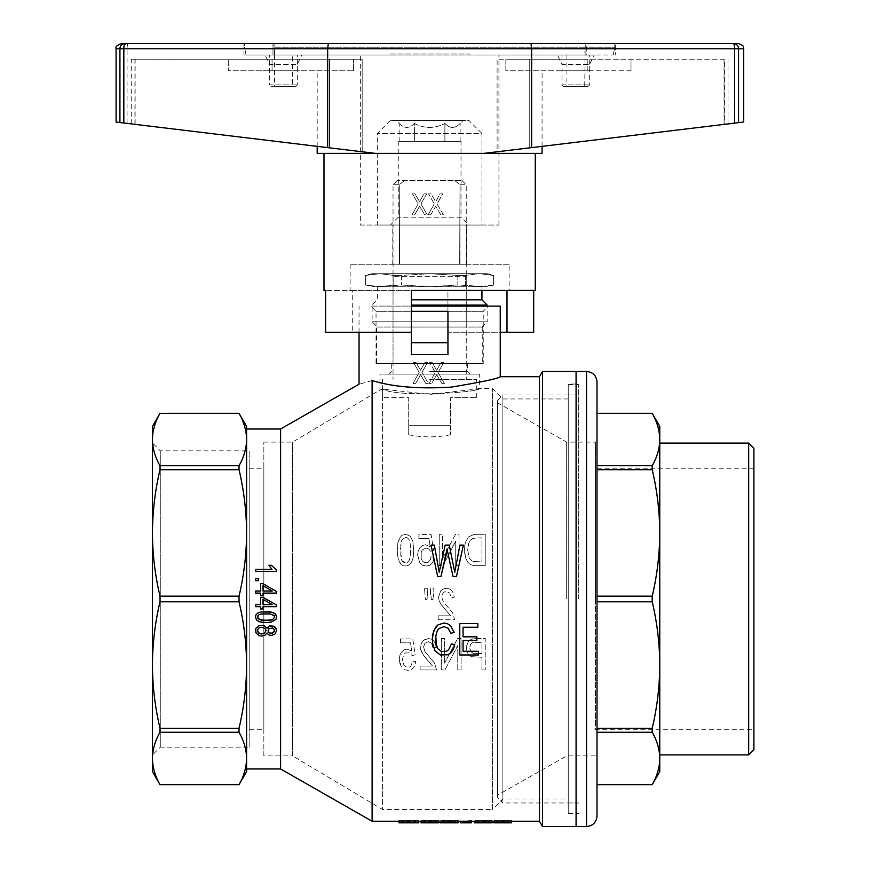 <?xml version="1.0" encoding="UTF-8"?>
<svg xmlns="http://www.w3.org/2000/svg" width="870" height="870" viewBox="0 0 870 870"><rect width="100%" height="100%" fill="white"/><g stroke="black" fill="none" stroke-linecap="round" stroke-linejoin="round"><path stroke-width="0.65" stroke-dasharray="4.35 3.26" d="M249.201 747.145L249.201 450.834L249.201 747.145L160.287 747.145L160.287 450.834L160.287 747.145L152.446 754.997L152.446 442.982L160.287 450.834L249.201 450.834M483.252 363.638L376.036 363.638L483.252 363.638L483.252 311.329L376.036 311.329L483.252 311.329L488.483 306.099L370.805 306.099L488.483 306.099M429.639 374.1L470.17 374.1L429.639 374.1M429.639 371.479L467.56 371.479L429.639 371.479M382.572 389.075L382.572 809.502L382.572 389.075C396.894 397.884 482.415 392.305 479.326 388.477C482.458 392.294 397.003 397.905 382.572 389.075C379.092 390.38 379.092 390.38 382.572 389.075C379.092 390.38 379.092 390.38 382.572 389.075L429.649 394.425L476.706 389.075L479.326 388.477L479.326 374.1L379.951 374.1L479.326 374.1M263.849 755.889L263.849 442.09L263.849 755.889L292.614 755.889L292.614 442.09L292.614 755.889L382.572 809.502L492.398 809.502L492.398 388.477L492.398 809.502L502.86 799.041L568.24 799.041L568.24 398.938L568.24 799.041M539.476 821.269L539.476 376.71M372.11 380.516C354.775 385.475 354.775 385.475 372.11 380.516C392.511 386.9 418.861 389.107 451.16 387.128C481.969 382.017 498.336 378.548 500.25 376.71C498.358 378.537 482.034 382.006 451.269 387.117C418.927 389.118 392.533 386.911 372.11 380.516L372.11 821.269M494.41 821.269L503.317 821.247L503.317 822.835L502.936 821.258M500.902 821.269L494.41 820.91M511.473 820.91L504.567 821.269L511.973 821.269M511.973 822.835L508.841 822.835L508.841 820.921L511.973 820.921M508.841 820.921L503.317 821.247M474.324 821.269L483.611 821.258L483.611 822.835L492.648 822.835M474.324 820.921L475.074 820.91M492.148 820.91L485.242 821.269L492.648 821.269M489.505 822.835L489.505 820.921L492.648 820.921M489.505 820.921L483.611 821.258M471.431 820.91L468.799 820.91M441.057 821.269L447.55 821.269L440.307 820.921L443.439 820.921L443.439 822.835L440.307 822.835M447.55 821.269L441.057 820.91M458.131 820.91L443.439 820.921M420.971 821.269L430.258 821.258L430.258 822.835L431.139 822.835L431.139 821.236L430.258 821.258M420.971 820.921L421.732 820.91M438.795 820.91L431.139 821.236M418.339 820.91L418.339 822.835L409.672 822.835L409.672 820.921L418.339 820.921M413.228 821.269L415.697 821.269M403.941 821.269L409.672 820.921M401.516 821.269L398.884 820.921L398.884 822.835L401.516 822.835L401.516 821.084M406.268 821.269L411.173 821.269M454.118 632.349L450.823 633.317L448.159 628.249L443.917 626.683L441.253 627.27L437.327 630.587L435.609 638.982M454.749 644.833L453.183 649.52L450.823 652.837L447.843 654.784L440.318 654.979L435.13 650.88L432.629 643.474L432.314 638.982M437.643 576.527L440.938 576.527M431.052 545.109L434.347 545.109L439.219 572.242L445.179 545.109L449.257 545.109L454.749 572.242L459.925 545.109L463.373 545.109M453.02 576.527L456.478 576.527M463.068 640.537L476.869 640.537L476.869 636.829L463.068 636.829L463.068 627.27L477.815 627.27L477.815 623.562L459.773 623.562L459.773 654.979L478.446 654.979L478.446 651.271L463.068 651.271L463.068 640.537M441.297 638.536L444.592 638.536L444.592 663.125L444.592 638.536L441.297 638.536L441.297 669.954L444.907 669.954L457.772 645.562L457.772 669.954L461.067 669.954L461.067 638.536L457.609 638.536L444.592 663.125L457.609 638.536L461.067 638.536L461.067 669.954L457.772 669.954L457.772 645.562L444.907 669.954L441.297 669.954L441.297 638.536M425.321 599.43L427.05 599.43L427.833 588.305L424.538 588.305L427.833 588.305L427.05 599.43L425.321 599.43L424.538 588.305L425.321 599.43M399.874 663.321L401.287 666.637L404.104 669.563L407.878 670.346L411.01 669.759L413.37 668.008L415.088 665.278L415.719 661.57L412.576 661.178L411.01 665.854L409.596 667.029L405.833 666.833L403.952 665.278L402.386 659.612L403.789 654.349L405.518 652.979L409.281 652.783L412.108 655.512L415.251 654.925L412.739 638.928L400.504 638.928L412.739 638.928L415.251 654.925L412.108 655.512L409.281 652.783L405.518 652.979L403.789 654.349L402.386 659.612L403.952 665.278L405.833 666.833L409.596 667.029L411.01 665.854L412.576 661.178L415.719 661.57L415.088 665.278L413.37 668.008L411.01 669.759L407.878 670.346L404.104 669.563L401.287 666.637L399.243 659.221L399.874 663.321M400.504 642.832L400.504 638.928L400.504 642.832L410.542 642.832L411.793 651.032L407.084 649.074L404.104 649.857L401.592 652L399.874 655.317L399.243 659.221L399.874 655.317L401.592 652L404.104 649.857L407.084 649.074L411.793 651.032L410.542 642.832L400.504 642.832M474.085 534.387L468.441 536.931L465.461 542.391L464.362 549.807L465.928 558.779L467.962 562.488L470.474 564.641L474.085 565.609L485.232 565.609L485.232 534.191L474.085 534.387L468.441 536.931L465.461 542.391L464.678 545.903L464.678 553.32L465.928 558.779L467.962 562.488L470.474 564.641L474.085 565.609L485.232 565.609L485.232 534.191L474.085 534.387M421.058 651.032L424.821 657.078L432.51 666.05L420.112 666.05L432.51 666.05L423.092 654.74L420.58 649.27L421.058 651.032M420.112 669.954L420.112 666.05L420.112 669.954L436.588 669.954L434.543 663.125L424.973 651.608L423.559 646.932L424.973 643.224L428.268 641.658L431.727 643.419L432.977 648.096L436.12 647.519L435.489 643.811L433.76 640.875L431.411 639.124L428.116 638.536L422.624 641.07L421.058 644.007L420.58 649.27L421.058 644.007L422.624 641.07L425.136 639.319L428.116 638.536L431.411 639.124L433.76 640.875L435.489 643.811L436.12 647.519L432.977 648.096L431.727 643.419L428.268 641.658L424.973 643.224L423.559 646.932L424.973 651.608L434.543 663.125L436.588 669.954L420.112 669.954M418.861 538.486L418.861 534.582L431.096 534.582L433.608 550.59L431.096 534.582L418.861 534.582L418.861 538.486L428.899 538.486L430.15 546.686L425.452 544.729L422.461 545.512L419.96 547.665L418.231 550.982L417.6 554.875L419.644 562.292L422.461 565.228L426.235 566L429.367 565.424L431.727 563.662L433.445 560.932L434.076 557.224L430.944 556.833L430.465 559.562L427.953 562.683L424.19 562.488L422.309 560.932L421.21 558.583L421.21 552.341L422.157 550.003L426.072 548.046L428.747 549.024L430.465 551.178L433.608 550.59L430.465 551.178L428.747 549.024L426.072 548.046L422.157 550.003L421.21 552.341L421.21 558.583L422.309 560.932L424.19 562.488L427.953 562.683L430.465 559.562L430.944 556.833L434.076 557.224L433.445 560.932L431.727 563.662L429.367 565.424L426.235 566L422.461 565.228L419.644 562.292L417.6 554.875L418.231 550.982L419.96 547.665L422.461 545.512L425.452 544.729L430.15 546.686L428.899 538.486L418.861 538.486M451.834 590.643L449.485 588.892L446.19 588.305L443.211 589.088L440.698 590.839L438.502 597.092L439.132 600.789L441.166 604.498L450.584 615.819L438.186 615.819L450.584 615.819L441.166 604.498L439.132 600.789L438.502 597.092L440.698 590.839L443.211 589.088L446.19 588.305L449.485 588.892L451.834 590.643L453.564 593.579L451.834 590.643M438.186 619.723L438.186 615.819L438.186 619.723L454.662 619.723L452.628 612.893L443.058 601.377L441.645 596.7L443.058 592.992L444.624 591.817L446.343 591.426L449.801 593.188L451.051 597.864L454.194 597.277L453.564 593.579L454.194 597.277L451.051 597.864L449.801 593.188L446.343 591.426L444.624 591.817L443.058 592.992L441.645 596.7L443.058 601.377L452.628 612.893L454.662 619.723L438.186 619.723M475.966 638.536L485.232 638.536L485.232 669.954L485.232 638.536L472.203 638.928L469.224 640.494L466.712 645.562L467.027 651.608L468.441 654.544L471.257 656.687L481.936 657.274L481.936 669.954L485.232 669.954L481.936 669.954L481.936 657.274L471.257 656.687L468.441 654.544L467.027 651.608L466.396 647.704L468.125 641.853L470.637 639.515L475.966 638.536M430.498 593.579L430.498 588.305L433.793 588.305L433.793 593.579L433.793 588.305L430.498 588.305L431.281 599.43L433.01 599.43L433.793 593.579L433.01 599.43L431.281 599.43L430.498 593.579M410.227 536.148L405.518 534.191L401.907 535.365L399.406 538.291L397.829 542.782L397.209 550.199L398.145 559.171L400.972 564.249L403.006 565.609L405.518 566L408.813 565.228L411.325 562.879L413.206 557.811L413.674 550.199L412.891 541.412L410.227 536.148L405.518 534.191L401.907 535.365L400.504 536.736L397.829 542.782L397.514 555.267L399.406 562.096L403.006 565.609L405.518 566L408.813 565.228L411.325 562.879L413.206 557.811L413.674 550.199L412.891 541.412L410.227 536.148M455.728 565.609L459.023 565.609L459.023 534.191L455.575 534.191L442.547 558.779L442.547 534.191L439.252 534.191L442.547 534.191L442.547 558.779L455.575 534.191L459.023 534.191L459.023 565.609L455.728 565.609L455.728 541.216L442.863 565.609L455.728 541.216L455.728 565.609M439.252 565.609L439.252 534.191L439.252 565.609L442.863 565.609L439.252 565.609M411.336 306.099L500.25 306.099M411.336 342.715L411.336 311.329L447.941 311.329L411.336 311.329L447.941 311.329L447.941 342.715L411.336 342.715L411.336 311.329L411.336 354.568L447.941 354.568L447.941 311.329L447.941 342.715M432.075 362.431L429.573 362.431L435.326 372.458L429.149 383.387L431.77 383.387L429.149 383.387L435.326 372.458L429.573 362.431L432.075 362.431L435.326 368.032L432.075 362.431M431.77 383.387L436.686 374.796L441.808 383.387L444.418 383.387L441.808 383.387L436.686 374.796L431.77 383.387M444.418 383.387L438.045 372.458L443.798 362.431L441.079 362.431L436.686 370.239L435.326 368.032L436.686 370.239L441.079 362.431L443.798 362.431L438.045 372.458L444.418 383.387M421.928 372.458L427.681 362.431L424.962 362.431L420.569 370.239L415.969 362.431L413.457 362.431L419.209 372.458L413.043 383.387L415.653 383.387L413.043 383.387L419.209 372.458L413.457 362.431L415.969 362.431L420.569 370.239L424.962 362.431L427.681 362.431L421.928 372.458L428.312 383.387L425.702 383.387L428.312 383.387L421.928 372.458M415.653 383.387L420.569 374.796L425.702 383.387L420.569 374.796L415.653 383.387M239.032 784.642C243.959 776.007 246.471 767.275 246.591 758.444C246.471 749.614 243.959 740.881 239.032 732.257L159.993 732.257C155.077 740.881 152.554 749.614 152.446 758.444C152.554 767.275 155.077 776.007 159.993 784.642L239.032 784.664M280.586 429.008L280.586 768.971M542.488 826.5L542.488 371.479M246.591 768.971L246.591 429.008M246.591 426.398L246.591 771.581M255.704 578.463L258.433 578.463L258.433 580.66L255.704 580.66L255.704 578.463M262.99 583.694L276.519 591.426L276.519 593.101L262.99 593.101L262.99 595.406L260.652 595.406L260.652 593.101L255.704 593.101L255.704 591.013L260.652 591.013L260.652 583.694L262.99 583.694M276.649 630.554L274.963 634.11L273.136 635.046L269.754 635.252L267.025 632.958L264.948 635.252L261.696 636.09L257.139 634.524L255.443 630.652M271.973 569.361L255.704 569.361L255.704 571.449L276.649 571.449L276.649 570.089L271.32 565.282L268.852 565.282M260.652 597.288L260.652 604.606L255.704 604.606L255.704 606.705L260.652 606.705L260.652 609L262.99 609L262.99 606.705L276.519 606.705L276.519 605.031M276.649 617.058L275.877 619.462L273.919 621.136L265.981 622.605L258.053 621.136L255.704 618.733L255.443 617.058M152.446 771.581L152.446 665.039C152.554 686.365 155.077 707.44 159.993 728.277L159.993 732.257M239.032 732.257L239.032 728.277C243.959 707.44 246.471 686.365 246.591 665.039L246.591 758.444M263.849 729.745L263.849 468.234L263.849 729.745L249.201 729.745L249.201 468.234L249.201 729.745M239.032 596.178C243.959 575.342 246.471 554.266 246.591 532.94C246.471 511.614 243.959 490.539 239.032 469.713L159.993 469.713C155.077 490.539 152.554 511.614 152.446 532.94C152.554 554.266 155.077 575.342 159.993 596.178L239.032 596.178L239.032 601.812L159.993 601.812C155.077 622.637 152.554 643.713 152.446 665.039L152.446 532.94L152.446 665.039M391.717 363.638L467.56 363.638L391.717 363.638L391.717 371.479L389.107 374.1M159.993 413.326L239.032 413.326M502.86 799.041L502.86 398.938L502.86 799.041M576.081 384.029L576.081 813.95L576.081 384.029L568.24 384.029L568.24 813.95L568.24 384.029M576.081 826.5L576.081 371.479L576.081 826.5M239.032 469.713L239.032 465.722C243.959 457.098 246.471 448.365 246.591 439.535L246.591 665.039C246.471 643.713 243.959 622.637 239.032 601.812M239.032 465.722L159.993 465.722L159.993 469.713M152.446 426.398L152.446 532.94M159.993 413.348C155.077 421.972 152.554 430.704 152.446 439.535C152.554 448.365 155.077 457.098 159.993 465.722M239.032 728.277L159.993 728.277M159.993 601.812L159.993 596.178M263.849 442.09L292.614 442.09L379.951 390.032L379.951 374.1M409.672 822.835L401.516 822.835L401.516 820.921M262.99 585.673L262.99 591.013L272.234 591.013M262.99 599.278L262.99 604.606L272.234 604.606L262.99 599.278M274.572 630.652L273.528 628.673L271.32 627.933L268.971 628.673L268.069 630.652M274.572 617.058L273.006 614.753L265.981 613.709L259.086 614.655L257.531 617.058M265.981 630.554L264.687 628.14L260.652 627.303L258.694 628.14L257.531 630.652M481.936 561.911L481.936 537.899L476.597 537.899L481.936 537.899L481.936 561.911L472.671 561.52L469.224 558.203L467.658 549.807L468.125 545.512L469.06 542.195L472.203 538.682L476.597 537.899L472.203 538.682L469.06 542.195L467.658 549.807L469.224 558.203L472.671 561.52L481.936 561.911M472.986 653.37L470.159 650.445L469.691 647.9L470.474 644.583L472.671 642.636L481.936 642.245L481.936 653.566L481.936 642.245L472.671 642.636L470.474 644.583L469.691 647.9L471.105 652.195L472.986 653.37L481.936 653.566L472.986 653.37M405.518 537.312L407.562 537.899L408.976 539.661L410.227 543.761L410.542 550.199L410.227 556.833L409.128 560.541L407.562 562.292L405.518 562.879L401.907 560.541L400.341 550.199L401.907 539.857L405.518 537.312L407.562 537.899L408.976 539.661L410.227 543.761L410.227 556.833L409.128 560.541L407.562 562.292L405.518 562.879L403.637 562.292L401.907 560.541L400.809 556.833L400.809 543.761L401.907 539.857L405.518 537.312M496.792 820.921L496.792 822.835L502.316 822.835L502.316 821.247M504.567 822.835L511.473 822.835L504.567 822.835L504.567 821.269M508.841 822.835L503.317 822.835M503.817 821.236L503.817 822.835M502.936 822.835L502.316 822.835M496.792 822.835L493.649 822.835M501.305 822.835L494.41 822.835L501.305 822.835L501.305 821.269M441.057 822.835L447.963 822.835L441.057 822.835M447.963 821.269L447.963 822.835M451.225 822.835L458.131 822.835L451.225 822.835L451.225 821.269M458.631 822.835L449.975 822.835L449.975 821.247M455.488 820.921L455.488 822.835M450.475 821.236L450.475 822.835M449.594 821.258L449.975 822.835M449.594 822.835L448.963 822.835L448.963 821.247M443.439 822.835L448.963 822.835M474.324 822.835L482.98 822.835L482.98 821.247M485.242 822.835L492.148 822.835L485.242 822.835L485.242 821.269M484.492 821.236L484.492 822.835M483.992 821.247L483.992 822.835M483.611 822.835L482.98 822.835M477.456 822.835L477.456 820.921M481.98 822.835L475.074 822.835L481.98 822.835L481.98 821.269M428.627 822.835L421.732 822.835L428.627 822.835L428.627 821.269M431.89 822.835L438.795 822.835L431.89 822.835L431.89 821.269M439.296 822.835L431.139 822.835M436.164 820.921L436.164 822.835M430.639 821.247L430.639 822.835M430.258 822.835L429.639 822.835L429.639 821.247M429.639 822.835L429.258 821.236M424.114 820.921L424.114 822.835L429.258 822.835M424.114 822.835L420.971 822.835M468.799 821.226L468.799 822.835L460.763 822.835L460.763 821.106M461.774 821.008L461.774 822.835M463.405 822.835L463.405 820.932M471.431 821.226L471.181 822.835L471.181 821.149M471.181 822.835L469.93 822.835L469.93 821.008M470.811 821.073L470.811 822.835M468.799 820.954L468.799 822.835L469.93 822.835M467.418 820.921L467.418 822.835M465.787 822.835L465.787 820.91M407.29 820.921L407.29 822.835M493.562 285.001L479.468 286.752L493.562 285.001L493.562 275.431L493.562 285.001M411.336 299.824L481.936 299.824M384.344 286.752L481.936 286.752L384.344 286.752M479.468 273.68L429.639 273.68L487.167 273.68L479.468 273.68L465.363 275.431L465.363 285.001L479.468 286.752L429.639 286.752L487.167 286.752L457.837 285.001L465.363 285.001L465.363 275.431L479.468 273.68L493.562 275.431L479.468 273.68M379.82 273.68L429.639 273.68L372.11 273.68L379.82 273.68L365.715 275.431L365.715 285.001L379.82 286.752L429.639 286.752L372.11 286.752L401.44 285.001L393.914 285.001L379.82 286.752L365.574 285.001L365.574 275.431L379.82 273.68L393.914 275.431L393.914 285.001L393.914 275.431L379.82 273.68M449.257 273.68L390.412 273.68L449.257 273.68M457.837 275.431L465.363 275.431L457.837 275.431L457.837 285.001L429.639 286.752L401.44 285.001L429.639 286.752L457.837 285.001L457.837 275.431L429.639 273.68L457.837 275.431M401.44 275.431L393.914 275.431L401.44 275.431L401.44 285.001L401.44 275.431L429.639 273.68L401.44 275.431M384.344 327.022L481.936 327.022L384.344 327.022M466.255 363.638L393.033 363.638L466.255 363.638L466.255 327.022L393.033 327.022L466.255 327.022L393.033 327.022L466.255 327.022L466.255 276.29L393.033 276.29L466.255 276.29L468.865 273.68M481.936 327.022L487.167 321.791L372.11 321.791L487.167 321.791L487.167 305.055L411.336 305.055M376.558 363.638L482.73 363.638L376.558 363.638L376.558 327.022L482.73 327.022L376.558 327.022M578.702 598.995L578.702 384.551L578.702 598.995M568.24 598.995L568.24 384.551L568.24 598.995M748.678 443.091L748.678 754.888M753.909 448.322L753.909 749.657M753.909 729.745L753.909 468.234L753.909 729.745L595.439 729.745L595.439 468.234L595.439 729.745M659.764 443.091L659.764 754.888M597.005 728.277L597.005 601.812L597.005 732.257L597.005 728.277L652.217 728.277C657.133 707.44 659.645 686.365 659.764 665.039L659.764 532.94C659.645 511.614 657.133 490.539 652.217 469.713L597.005 469.713L597.005 601.812L652.217 601.812L652.217 596.178C657.133 575.342 659.645 554.266 659.764 532.94L659.764 771.581M595.439 598.995L595.439 442.09L595.439 598.995M566.664 598.995L566.664 442.09L566.664 598.995M497.629 402.864L497.629 795.115L497.629 402.864L566.664 442.09L595.439 442.09M497.629 797.736L497.629 400.243L497.629 797.736L502.86 802.966L502.86 395.013L502.86 802.966L576.081 802.966M597.005 601.812L597.005 596.178L652.217 596.178M597.005 596.178L597.005 413.348L597.005 465.722L652.217 465.722C657.133 457.098 659.645 448.365 659.764 439.535C659.645 430.704 657.133 421.972 652.217 413.348L597.005 413.348M597.005 381.941L597.005 816.038M597.005 784.642L597.005 732.257L597.005 784.664L652.217 784.664M659.764 426.398L659.764 532.94M652.217 465.722L652.217 469.713M659.764 665.039C659.645 643.713 657.133 622.637 652.217 601.812M652.217 784.642C657.133 776.007 659.645 767.275 659.764 758.444C659.645 749.614 657.133 740.881 652.217 732.257L652.217 728.277M597.005 732.257L652.217 732.257M429.639 379.331L476.706 379.331L429.639 379.331M450.562 425.669L450.562 434.739L450.562 425.669L408.715 425.669L408.715 434.739L408.715 425.669L450.562 425.669L450.562 397.633L476.706 397.633L450.562 397.633L450.562 425.669M454.847 180.579L460.023 184.766L454.847 180.579L462.068 180.579L397.209 180.579L454.847 180.579M460.023 184.766L466.255 184.766L460.023 184.766L459.773 243.339A520293.702 520283.544 -0 0 1 459.686 264.262A520293.723 520283.555 -0 0 0 459.773 243.339L460.023 184.766M399.591 264.262L459.686 264.262L399.591 264.262A520294.006 520283.849 0 0 1 399.504 243.339L399.254 184.766L393.033 184.766L399.254 184.766L399.504 243.339A520293.702 520283.544 0 0 0 399.591 264.262M408.715 397.633L408.715 425.669L408.715 397.633L382.572 397.633L408.715 397.633M404.43 180.579L399.254 184.766L404.43 180.579M116.091 122.072L327.653 147.617L327.653 48.785L328.284 43.554L243.97 43.554L272.984 43.554L244.492 43.554L244.492 47.208L244.492 43.5L274.05 43.5L274.05 47.208L614.785 47.208L614.785 43.554L586.304 43.554L586.304 55.06L360.343 55.06L586.304 55.06L586.304 43.554L615.307 43.554L615.307 55.06L615.307 43.554M614.785 43.5L614.785 47.208L585.227 47.208L585.227 43.5L614.785 43.5M585.227 43.554L584.716 86.434L566.925 86.434L584.716 86.434M274.05 43.5L585.227 43.5M584.705 55.06L246.058 55.06L292.353 55.06L274.572 55.06L274.05 47.208L585.227 47.208L584.705 55.06L566.925 55.06L613.219 55.06L274.572 55.06L274.05 43.554M561.966 55.06L589.686 55.06L561.966 55.06L561.966 84.868L589.686 84.868L561.966 84.868L563.532 86.434L588.109 86.434L563.532 86.434M269.602 55.06L297.322 55.06L269.602 55.06L269.602 84.868L297.322 84.868L269.602 84.868L271.168 86.434L295.746 86.434L271.168 86.434M292.353 86.434L274.572 86.434L292.353 86.434L292.353 55.06M614.785 47.208L613.219 55.06L614.785 47.208M244.492 47.208L246.058 55.06L244.492 47.208M531.624 147.617L734.334 123.148L734.334 48.785L531.624 48.785L531.624 147.617L483.84 153.381L497.107 151.782L483.84 153.381L323.988 153.381L535.289 153.381L317.191 153.381M743.698 122.017L734.334 123.148M327.653 147.617L375.438 153.381M360.343 225.036L498.934 225.036L360.343 225.036L360.343 55.06M399.276 225.036L460.002 225.036L392.772 225.036L399.276 225.036L399.276 264.262L466.516 264.262L392.772 264.262L399.276 264.262L399.276 225.036M460.002 225.036L466.516 225.036L460.002 225.036L460.002 264.262L460.002 225.036M542.086 153.381L483.84 153.381M724.057 59.247L724.057 124.388L497.107 151.782L497.107 59.247L529.743 59.247L529.743 147.846L724.438 124.334L724.438 59.247L497.107 59.247L497.107 151.782L529.743 147.846L529.743 59.247L724.438 59.247M505.84 70.753L505.84 59.247L587.217 59.247L505.84 59.247L505.84 70.753L587.217 70.753L587.217 59.247L631 59.247L587.217 59.247L587.217 70.753L505.84 70.753M535.289 290.417L411.336 290.417L411.336 332.253L411.336 311.329M533.691 332.253L447.941 332.253L447.941 290.417L325.587 290.417L352.274 290.417L352.274 332.253L411.336 332.253M420.928 203.874L426.681 193.858L423.962 193.858L419.568 201.655L414.968 193.858L412.456 193.858L418.209 203.874L412.043 214.803L414.653 214.803L419.568 206.212L424.701 214.803L427.311 214.803L420.928 203.874L426.681 193.858L423.962 193.858L419.568 201.655L414.968 193.858L412.456 193.858L418.209 203.874L412.043 214.803L414.653 214.803L419.568 206.212L424.701 214.803L427.311 214.803L420.928 203.874M430.759 214.803L428.149 214.803L434.315 203.874L428.149 214.803L430.759 214.803L435.685 206.212L440.807 214.803L443.417 214.803L437.044 203.874L442.797 193.858L440.079 193.858L435.685 201.655L431.074 193.858L428.562 193.858L434.315 203.874L428.562 193.858L431.074 193.858L435.685 201.655L440.079 193.858L442.797 193.858L437.044 203.874L443.417 214.803L440.807 214.803L435.685 206.212L430.759 214.803M325.587 332.253L352.274 332.253M509.135 264.262L350.142 264.262L509.135 264.262L509.135 290.417M352.274 290.417L447.941 290.417L447.941 332.253L500.25 332.253M134.915 59.247L134.915 124.345L362.17 151.782L362.17 59.247L131.261 59.247L362.17 59.247L362.17 151.782L329.534 147.846L329.534 59.247L329.534 147.846L135.133 124.377L135.133 59.247M353.437 70.753L353.437 59.247L228.277 59.247L353.437 59.247L353.437 70.753L272.06 70.753L272.06 59.247L272.06 70.753L228.277 70.753L228.277 59.247L228.277 70.753L353.437 70.753M631 70.753L631 59.247L631 70.753L587.217 70.753L631 70.753M269.602 70.753L297.322 70.753L269.602 70.753L269.602 64.413L297.322 64.413L269.602 64.413L265.154 55.06L301.76 55.06L265.154 55.06M561.966 70.753L589.686 70.753L561.966 70.753L561.966 64.413L589.686 64.413L561.966 64.413L557.518 55.06L594.123 55.06L557.518 55.06M243.97 43.554L243.97 55.06L272.984 55.06L243.97 55.06L243.97 43.554M272.984 43.554L272.984 55.06L429.639 55.06L272.984 55.06L272.984 43.554L586.304 43.554L272.984 43.554M328.284 43.554L733.095 43.554A5.231 1.24 -90 0 1 734.334 48.785L738.217 48.785A5.231 5.122 90 0 0 733.095 43.554L738.467 43.554M123.235 122.942L123.235 48.785A5.231 5.089 90 0 1 128.325 43.554L121.321 43.554M128.325 43.554A5.231 1.24 -90 0 0 127.085 48.785L531.624 48.785L531.004 43.554M390.173 54.016L469.104 54.016L390.173 54.016L390.173 55.06L469.104 55.06L469.104 54.016M390.173 55.06L469.104 55.06M481.936 225.036L377.341 225.036L481.936 225.036L481.936 133.512L377.341 133.512L481.936 133.512L468.865 120.43L390.412 120.43L468.865 120.43M396.165 120.43L463.112 120.43L396.165 120.43L399.145 123.409L399.145 141.353L444.885 141.353L399.145 141.353M468.865 225.036L390.412 225.036L468.865 225.036L461.024 217.195L398.264 217.195L461.024 217.195L461.024 141.353L398.264 141.353L461.024 141.353M460.143 141.353L444.885 141.353L460.143 141.353L460.143 123.409C455.053 128.738 449.975 128.738 444.885 123.409L444.885 141.353L444.885 123.409C449.975 128.738 455.053 128.738 460.143 123.409L463.112 120.43M399.145 123.409C404.224 128.738 409.302 128.738 414.392 123.409L414.392 141.353L414.392 123.409C409.302 128.738 404.224 128.738 399.145 123.409M414.392 123.409C424.56 128.738 434.717 128.738 444.885 123.409C434.717 128.738 424.56 128.738 414.392 123.409M501.936 822.835L501.936 821.236M448.594 822.835L448.594 821.236M482.611 822.835L482.611 821.236M586.543 371.479L586.543 826.5M738.217 122.67L738.217 48.785L743.698 48.785M127.085 123.399L127.085 48.785L116.091 48.785M376.036 363.638L376.036 311.329L370.805 306.099M467.56 363.638L467.56 371.479L470.17 374.1M568.24 398.938L502.86 398.938L492.398 388.477L479.326 388.477M421.732 821.269L428.225 821.269M432.292 821.269L438.795 821.269M451.617 821.269L458.131 821.269M475.074 821.269L481.567 821.269M485.634 821.269L492.148 821.269M504.97 821.269L511.473 821.269M359.038 332.253L359.038 306.099M249.201 468.234L263.849 468.234M568.24 813.95L576.081 813.95M487.167 273.68L493.703 275.431L493.703 285.001L487.167 286.752M377.341 286.752L377.341 299.824L372.11 305.055L372.11 321.791L377.341 327.022M481.936 286.752L481.936 290.417M372.11 273.68L365.574 275.431L365.574 285.001L372.11 286.752M393.033 363.638L393.033 276.29L390.412 273.68M482.73 327.022L482.73 363.638M568.24 802.966L578.702 802.966M568.24 395.013L578.702 395.013M568.24 813.428L578.702 813.428M568.24 384.551L578.702 384.551M753.909 468.234L595.439 468.234M595.439 755.889L566.664 755.889L497.629 795.115M497.629 400.243L502.86 395.013L576.081 395.013M408.715 434.739A104.607 104.607 0 0 0 450.562 434.739M462.068 180.579L466.255 184.766L466.255 379.331M397.209 180.579L393.033 184.766L393.033 379.331M476.706 397.633L476.706 379.331M382.572 397.633L382.572 379.331M588.109 86.434L589.686 84.868L589.686 55.06M295.746 86.434L297.322 84.868L297.322 55.06M566.925 55.06L566.925 86.434M274.572 55.06L274.572 86.434M392.772 264.262L392.772 225.036M498.934 225.036L498.934 55.06M466.516 264.262L466.516 225.036M542.086 146.356L542.086 70.753M350.142 264.262L350.142 290.417M317.191 146.356L317.191 70.753M728.005 123.91L728.005 59.247M131.261 123.91L131.261 59.247M589.686 70.753L589.686 64.413L594.123 55.06M297.322 70.753L297.322 64.413L301.76 55.06M390.412 120.43L377.341 133.512L377.341 225.036M398.264 141.353L398.264 217.195L390.412 225.036"/><path stroke-width="1.3" d="M411.336 306.099L500.25 306.099L500.25 376.71L539.476 376.71L539.476 821.269L542.488 826.5L576.081 826.5L576.081 371.479L576.081 826.5L586.543 826.5L586.543 371.479L542.488 371.479L542.488 826.5M280.586 768.971L280.586 429.008L246.591 429.008L246.591 439.535C246.471 448.365 243.959 457.098 239.032 465.722L239.032 469.713C243.959 490.539 246.471 511.614 246.591 532.94C246.471 554.266 243.959 575.342 239.032 596.178L239.032 601.812C243.959 622.637 246.471 643.713 246.591 665.039C246.471 686.365 243.959 707.44 239.032 728.277L239.032 732.257C243.959 740.881 246.471 749.614 246.591 758.444C246.471 767.275 243.959 776.007 239.032 784.642L246.591 771.581L246.591 758.444L246.591 768.971L280.586 768.971L372.11 821.269L372.11 380.516C392.511 386.9 418.861 389.107 451.16 387.128C481.969 382.017 498.336 378.548 500.25 376.71C498.358 378.537 482.034 382.006 451.269 387.117C418.927 389.118 392.533 386.911 372.11 380.516C354.775 385.475 354.775 385.475 372.11 380.516M493.649 821.269L493.649 822.835L494.41 822.835L494.41 820.91L511.473 820.91L511.473 822.835L511.973 821.269M474.324 821.269L474.324 822.835L475.074 822.835L475.074 820.91L492.148 820.91L492.148 822.835L485.242 822.835L485.242 821.193M468.799 822.835L468.799 820.91L471.431 820.91L471.431 822.835L468.669 822.835L468.669 821.269M440.307 821.269L440.307 822.835L441.057 822.835L441.057 820.91L458.131 820.91L458.131 822.835L458.631 821.269M420.971 821.269L420.971 822.835L421.732 822.835L421.732 820.91L438.795 820.91L438.795 822.835L439.296 821.269M414.827 822.835L398.884 822.835L398.884 820.91L418.339 820.91L418.339 822.835L414.827 822.835L414.827 820.91M432.314 638.982L433.728 630.587L437.958 624.932L444.081 622.974L447.528 623.757L450.355 625.519L454.118 632.349L450.823 633.317L448.159 628.249L443.917 626.683L439.056 628.444L437.327 630.587L435.761 636.057L436.544 646.008L437.643 648.541L441.416 651.467L446.43 651.271L448.626 649.716L451.454 643.854L454.749 644.833L453.183 649.52L450.823 652.837L447.843 654.784L440.318 654.979L435.13 650.88L432.629 643.474L432.629 634.491L435.446 627.466L437.958 624.932L444.081 622.974L447.528 623.757L450.355 625.519L454.118 632.349M447.213 550.384L440.938 576.527L447.06 549.013L447.843 552.918L447.213 550.384M440.938 576.527L437.643 576.527L431.052 545.109L434.347 545.109L439.219 572.242L445.179 545.109L449.257 545.109L454.749 572.242L459.925 545.109L463.373 545.109L456.478 576.527L463.373 545.109M453.02 576.527L447.843 552.918L453.02 576.527L456.478 576.527M447.941 342.715L447.941 354.568L411.336 354.568L411.336 342.715L447.941 342.715L447.941 311.329L411.336 311.329L411.336 342.715M239.032 596.178L159.993 596.178C155.077 575.342 152.554 554.266 152.446 532.94C152.554 511.614 155.077 490.539 159.993 469.713L239.032 469.713M255.443 630.652L255.834 628.357L259.216 625.53L263.512 625.323L267.025 628.249L269.754 625.943L275.094 627.096L276.649 630.554L274.963 634.11L271.19 635.47L268.591 634.839L267.025 632.958L264.948 635.252L261.696 636.09L259.086 635.676L255.834 632.751L255.834 628.357L259.216 625.53L263.512 625.323L267.025 628.249L269.754 625.943L273.267 626.161L276.258 628.564L276.649 630.554M271.973 569.361L268.852 565.282L271.32 565.282L276.649 570.089L276.649 571.449L255.704 571.449L255.704 569.361L271.973 569.361L268.852 565.282M260.652 597.288L262.99 597.288L276.519 605.031L276.519 606.705L262.99 606.705L262.99 609L260.652 609L260.652 606.705L255.704 606.705L255.704 604.606L260.652 604.606L260.652 597.288L262.99 597.288L276.519 605.031M255.443 617.058L255.965 614.862L257.531 613.187L260.913 611.936L269.232 611.719L273.789 612.871L276.258 615.275L276.649 617.058L275.877 619.462L270.929 622.18L265.981 622.605L260 621.974L256.617 620.092L255.443 617.058L255.965 614.862L257.531 613.187L260.913 611.936L271.842 612.143L275.355 613.915L276.649 617.058M239.032 784.642L159.993 784.642C155.077 776.007 152.554 767.275 152.446 758.444L152.446 771.581L159.993 784.664L239.032 784.664M246.591 758.444L246.591 426.398L239.032 413.326L159.993 413.348L239.032 413.326M239.032 728.277L159.993 728.277L159.993 732.257C155.077 740.881 152.554 749.614 152.446 758.444L152.446 439.535C152.554 430.704 155.077 421.972 159.993 413.348M159.993 728.277C155.077 707.44 152.554 686.365 152.446 665.039C152.554 643.713 155.077 622.637 159.993 601.812L159.993 596.178M239.032 601.812L159.993 601.812M239.032 732.257L159.993 732.257M239.032 413.348C243.959 421.972 246.471 430.704 246.591 439.535C246.471 430.704 243.959 421.972 239.032 413.348M239.032 465.722L159.993 465.722L159.993 469.713M159.993 465.722C155.077 457.098 152.554 448.365 152.446 439.535L152.446 426.398L159.993 413.326M152.446 754.997L152.446 665.039M152.446 532.94L152.446 442.982M437.643 576.527L431.052 545.109M459.773 654.979L478.446 654.979L478.446 651.271L463.068 651.271L463.068 640.537L476.869 640.537L476.869 636.829L463.068 636.829L463.068 627.27L477.815 627.27L477.815 623.562L459.773 623.562L459.773 654.979M435.609 638.982L435.761 642.691L437.643 648.541L441.416 651.467L446.43 651.271L448.626 649.716L451.454 643.854L454.749 644.833M272.234 591.013L262.99 585.673L262.99 591.013L272.234 591.013L262.99 585.673M268.069 630.652L268.971 632.642L271.19 633.371L274.311 631.696L274.311 629.499L272.495 628.042L268.971 628.673L268.199 631.696L269.885 633.164L272.495 633.164L274.572 630.652M257.531 617.058L259.086 619.462L265.981 620.506L272.875 619.462L274.572 617.058L274.18 615.699L270.276 613.915L261.565 613.915L259.086 614.655L257.922 615.699L257.922 618.309L261.565 620.19L270.276 620.19L272.875 619.462L274.572 617.058M257.531 630.652L258.694 633.055L261.696 634.002L264.687 632.958L265.981 630.554L265.589 629.195L263.251 627.52L260.652 627.303L258.694 628.14L257.661 629.717L257.792 631.914L260 633.686L261.696 634.002L264.687 632.958L265.981 630.554M255.704 578.463L255.704 580.66L258.433 580.66L258.433 578.463L255.704 578.463M260.652 583.694L262.99 583.694L276.519 591.426L276.519 593.101L262.99 593.101L262.99 595.406L260.652 595.406L260.652 593.101L255.704 593.101L255.704 591.013L260.652 591.013L260.652 583.694M272.234 604.606L262.99 599.278L262.99 604.606L272.234 604.606M508.461 820.91L508.461 822.835L511.473 822.835M497.673 820.91L497.673 822.835L494.41 822.835M497.673 822.835L501.435 822.835L501.435 821.193M501.435 822.835L502.316 822.835L502.316 821.226M502.936 821.247L502.936 822.835L502.316 822.835M502.936 822.835L504.567 822.835L504.567 821.193M503.697 821.226L503.697 822.835M508.461 822.835L504.567 822.835M450.345 821.226L450.345 822.835L451.225 822.835L451.225 821.193M455.119 820.91L455.119 822.835L458.131 822.835M441.057 822.835L444.32 822.835L444.32 820.91M444.32 822.835L448.083 822.835L448.083 821.193M448.083 822.835L448.963 822.835L448.963 821.226M448.963 822.835L449.594 822.835L449.594 821.247M450.345 822.835L449.594 822.835M455.119 822.835L451.225 822.835M475.074 822.835L485.242 822.835M484.362 821.226L484.362 822.835M483.611 822.835L483.611 821.247M489.136 820.91L489.136 822.835M492.148 822.835L492.648 821.269M478.337 822.835L478.337 820.91M482.1 822.835L482.1 821.193M482.98 821.226L482.98 822.835M430.258 821.247L430.258 822.835L438.795 822.835M435.783 822.835L435.783 820.91M421.732 822.835L424.995 822.835L424.995 820.91M429.639 821.226L429.639 822.835L424.995 822.835M428.758 822.835L428.758 821.193M430.258 822.835L429.639 822.835M431.02 822.835L431.02 821.226M431.89 822.835L431.89 821.193M460.513 821.269L460.513 822.835L468.419 822.835L468.419 821.269M468.049 822.835L468.049 821.269M462.894 821.269L462.894 822.835M463.025 822.835L463.025 821.269M463.656 821.269L463.656 822.835M464.526 822.835L464.526 821.269M465.787 822.835L465.787 821.269M466.668 821.269L466.668 822.835M467.418 821.269L467.418 822.835M409.803 822.835L409.803 821.269M409.052 822.835L409.052 821.269M402.777 820.91L402.777 822.835M407.671 822.835L407.671 821.269M408.302 822.835L408.302 821.269M408.672 822.835L408.672 821.269M481.936 290.417L481.936 299.824L411.336 299.824M411.336 305.055L487.167 305.055L481.936 299.824M748.678 443.091L753.909 448.322L753.909 749.657L748.678 754.888L748.678 443.091L659.764 443.091L659.764 532.94C659.645 554.266 657.133 575.342 652.217 596.178L652.217 601.812C657.133 622.637 659.645 643.713 659.764 665.039L659.764 439.535C659.645 448.365 657.133 457.098 652.217 465.722L597.005 465.722L597.005 469.713L652.217 469.713L652.217 465.722M748.678 754.888L659.764 754.888L659.764 665.039C659.645 686.365 657.133 707.44 652.217 728.277L597.005 728.277M586.543 826.5C592.894 825.88 596.385 822.389 597.005 816.038L597.005 381.941C596.385 375.59 592.894 372.099 586.543 371.479M597.005 596.178L652.217 596.178M597.005 601.812L652.217 601.812M597.005 413.348L652.217 413.348C657.133 421.972 659.645 430.704 659.764 439.535L659.764 426.398L652.217 413.326L597.005 413.326M652.217 469.713C657.133 490.539 659.645 511.614 659.764 532.94M597.005 732.257L652.217 732.257C657.133 740.881 659.645 749.614 659.764 758.444C659.645 767.275 657.133 776.007 652.217 784.642L659.764 771.581L659.764 665.039M597.005 784.642L652.217 784.642M652.217 732.257L652.217 728.277M274.05 43.554L128.325 43.554M615.307 43.554L585.227 43.554M274.05 43.5L585.227 43.5M531.624 147.617L743.698 122.017L743.698 48.785C742.523 47.23 746.025 46.404 738.467 43.554L733.421 43.554A5.231 1.24 90 0 1 734.65 48.785L531.624 48.785L531.624 147.617L483.84 153.381L375.438 153.381L123.834 123.007L123.834 48.785L327.653 48.785L327.653 147.617M119.919 122.54L119.919 48.785L116.091 48.785L116.091 122.072L123.834 123.007M483.84 153.381L542.086 153.381L542.086 146.356M411.336 332.253L325.587 332.253L325.587 290.417L323.988 290.417L325.587 290.417M411.336 311.329L411.336 290.417L535.289 290.417L535.289 153.381M507.003 290.417L507.003 332.253L533.691 332.253L533.691 290.417M500.25 332.253L507.003 332.253M317.191 146.356L317.191 153.381L375.438 153.381M116.091 48.785C115.231 46.98 116.971 45.24 121.321 43.554L125.073 43.554A5.231 1.24 90 0 0 123.834 48.785L119.919 48.785A5.231 5.155 -90 0 1 125.073 43.554L733.421 43.554A5.231 5.122 -90 0 1 738.543 48.785L743.698 48.785M328.284 43.554L327.653 48.785L531.624 48.785L531.004 43.554M738.543 122.637L738.543 48.785L734.65 48.785L734.65 123.105M372.11 821.269L398.884 821.269M418.339 821.269L421.732 821.269M438.795 821.269L441.057 821.269M458.131 821.269L468.799 821.269M471.431 821.269L475.074 821.269M492.148 821.269L494.41 821.269M511.473 821.269L539.476 821.269M280.586 429.008L359.038 384.181L359.038 332.253M539.476 376.71L542.488 371.479M652.217 784.664L597.005 784.664M323.988 290.417L323.988 153.381"/></g></svg>
